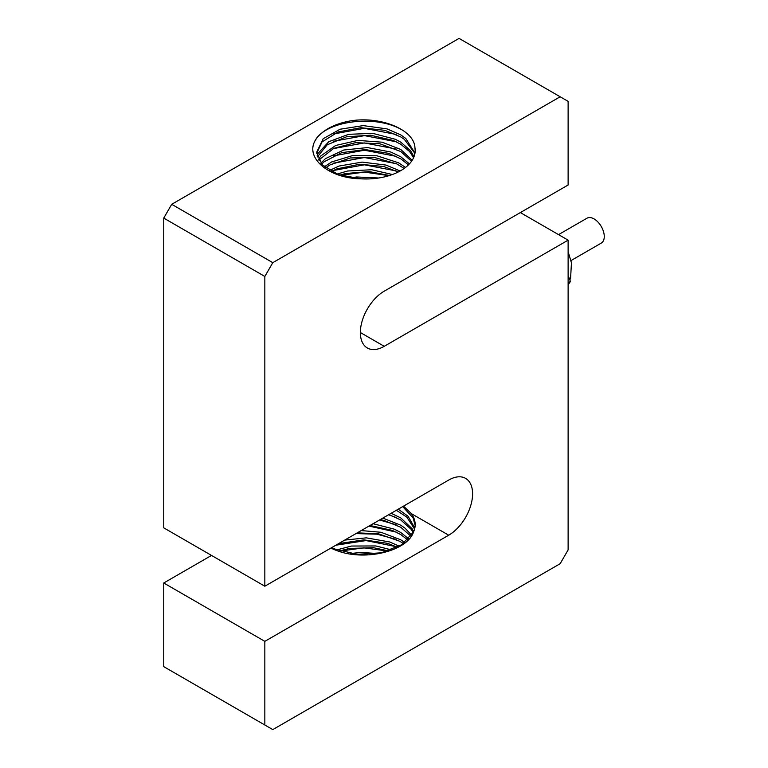 <?xml version="1.0" encoding="UTF-8"?>
<svg xmlns="http://www.w3.org/2000/svg" width="768" height="768" viewBox="0 0 768 768"><rect width="100%" height="100%" fill="white"/><g stroke="black" fill="none" stroke-linecap="round" stroke-linejoin="round"><path stroke-width="1.15" d="M558.538 234.624L586.925 218.237A14.352 8.285 60 0 1 601.286 226.522A14.352 8.285 60 0 1 601.286 243.091L571.018 260.563M568.118 282.816L570.432 281.472L568.118 284.774M568.118 275.501L570.432 281.472M340.272 175.334L364.474 172.109L388.992 175.661M333.082 170.563L364.291 164.813L396.125 170.899M333.139 163.238L364.445 157.517L396.317 163.699M333.178 155.923L364.397 150.23L396.192 156.346M333.053 148.685L364.31 142.925L396.192 149.05M333.226 141.312L364.493 135.629L396.307 141.802M264.835 276.461L264.835 586.214L448.714 480.048A33.773 19.498 -60 0 1 465.6 478.378A33.773 19.498 -60 0 1 470.774 505.44A33.773 19.498 -60 0 1 448.714 535.2L264.835 641.357L264.835 725.002L272.794 729.6L560.16 563.693L568.118 549.907L568.118 240.154L384.24 346.31A33.773 19.498 -60 0 1 367.354 347.99A33.773 19.498 -60 0 1 362.179 320.928A33.773 19.498 -60 0 1 384.24 291.168L568.118 185.002L568.118 101.357L560.16 96.768L272.794 262.666L171.706 204.307L163.747 218.093L264.835 276.461L272.794 262.666M378.758 177.994L356.784 176.976L350.429 177.782M360.365 178.81L369.302 178.906M392.39 174.518L371.674 169.738L347.597 171.005L336.922 174.134M339.754 175.162L345.418 173.539L369.312 171.6L389.501 175.507M400.147 170.986L386.045 165.082L362.112 162.106L339.101 166.032L329.443 170.486M405.533 167.434L398.563 162.797L376.963 155.798L352.685 155.549L331.622 161.952L324.365 166.838M325.603 167.866L329.952 164.928L350.41 157.939L374.64 157.517L396.749 163.901L404.198 168.442M331.238 171.514L337.142 168.797L359.741 164.237L383.856 166.541L398.266 171.984M409.43 163.872L400.752 156.768L390.816 152.035L367.478 147.571L343.757 150.019L325.43 158.65L320.832 163.19M321.686 164.218L324.125 161.789L341.664 152.659L365.098 149.558L388.742 153.36L400.752 158.813L408.461 164.87M412.186 160.31L400.762 149.462L382.128 142.195L357.926 140.41L335.674 145.459L320.774 155.952L318.48 159.542M319.027 160.56L319.882 159.216L333.83 148.32L355.594 142.666L379.862 143.77L400.762 151.517L411.514 161.309M414 156.739L410.621 150.73L400.752 142.166L395.299 139.277L372.826 133.373L348.672 134.314L328.723 141.734L317.818 153.686L317.117 155.885M317.405 156.902L327.216 144.787L346.474 136.819L370.464 135.206L393.35 140.477L400.752 144.221L409.574 151.498L413.578 157.747M568.118 240.154L520.358 212.582M163.747 218.093L163.747 527.846L264.835 586.214M264.835 725.002L163.747 666.643L163.747 582.998L264.835 641.357M163.747 582.998L211.507 555.418M171.706 204.307L459.062 38.4L560.16 96.768M350.237 120.941C380.17 115.814 414.365 129.542 414.941 147.763A49.248 28.435 180 0 1 415.181 150.538A49.248 28.435 180 0 1 361.133 178.838C329.645 178.502 305.77 158.794 314.669 141.475A53.616 30.95 180 0 1 350.237 120.941M314.669 141.475C324.365 120.528 377.597 113.664 403.843 131.04L404.141 131.222M414.941 147.763L415.181 150.653M316.714 153.274L322.051 141.917L338.093 131.962L360.893 127.709L384.922 130.339L400.762 136.925L404.333 139.354L414.403 152.688L414.778 154.157M414.97 153.149L405.773 138.442L400.752 134.88L387.091 128.909L363.264 125.606L340.08 129.226L323.184 138.72L316.675 152.246L322.166 164.736L338.285 174.653L361.133 178.838M333.101 134.074L364.301 128.333L396.125 134.429M403.536 506.131L411.341 513.629A49.248 28.435 180 0 1 415.181 524.63A49.248 28.435 180 0 1 413.549 531.898C407.942 549.792 370.416 560.237 342.23 552.394A53.616 30.95 180 0 1 330.912 548.064M402.701 506.621L413.155 517.968L415.162 525.533M396.365 510.269L406.81 517.123L414.586 529.056M414.826 528.058L408.086 516.288L398.256 509.184M331.805 547.546L334.925 549.043L356.995 554.333L381.226 552.816L401.75 544.733L413.549 531.898M388.925 514.57L400.752 519.955L411.35 529.507L413.194 532.646M413.664 531.629L412.214 528.797L400.762 517.901L391.133 513.293M380.246 519.581L383.818 520.378L400.762 527.251L410.986 536.294M411.696 535.277L405.062 528.192L400.762 525.197L382.829 518.093M370.003 525.494L392.362 530.4L400.752 534.547L407.798 539.942M408.806 538.915L400.752 532.493L394.33 529.171L373.075 523.718M357.293 532.838L378.72 533.875L399.898 541.325L403.421 543.6M404.794 542.573L400.762 539.789L380.995 532.272L361.219 530.573M336.787 544.675L340.637 543.302L363.907 539.866L387.677 543.35L397.363 547.248M399.274 546.221L389.779 541.987L366.288 537.85L344.698 540.106M339.754 550.896L349.286 548.458L373.469 547.699L388.445 550.886M391.382 549.869L375.802 545.952L351.542 546.038L336.922 549.869M360.317 554.534L367.44 554.534M377.53 553.517L360.922 552.461L350.419 553.517M396.317 517.536L388.56 514.781M396.125 524.746L379.536 519.994M396.288 532.118L368.966 526.099M396.221 539.386L376.934 534.173L355.968 533.597M396.173 546.653L366.029 540.576L335.866 545.203M387.898 551.069L363.869 547.843L340.272 551.059M360.355 332.525L384.24 346.31M411.341 513.629L448.714 535.2M568.118 251.664L571.45 262.877L570.614 277.814L569.866 280.013"/></g></svg>
